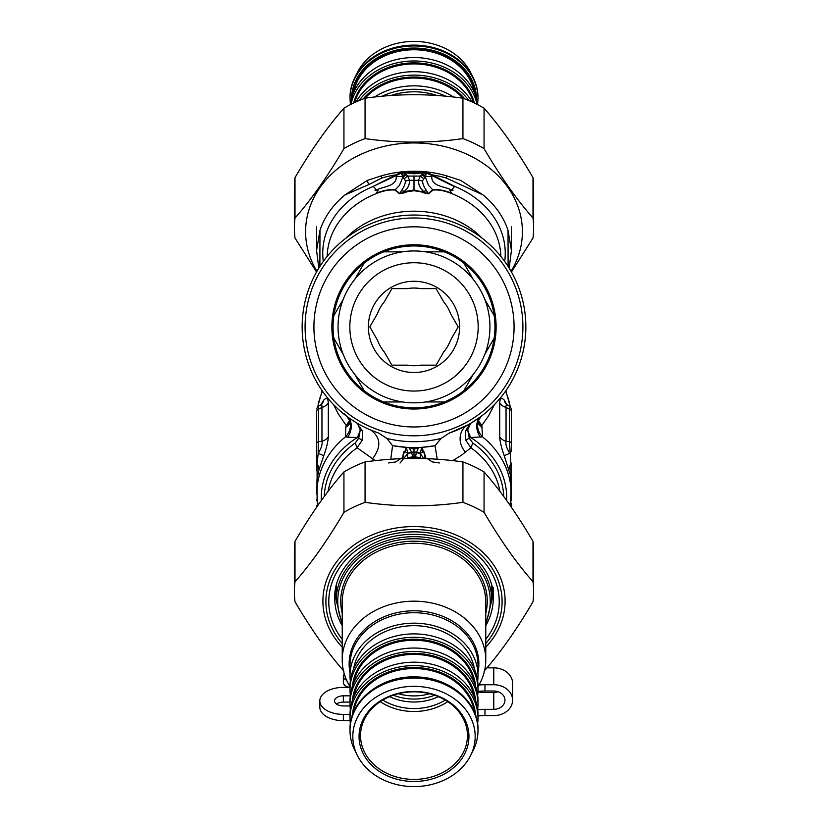 <?xml version="1.0" encoding="UTF-8"?>
<svg xmlns="http://www.w3.org/2000/svg" width="828" height="828" viewBox="0 0 828 828"><rect width="100%" height="100%" fill="white"/><g stroke="black" fill="none" stroke-linecap="round" stroke-linejoin="round"><path stroke-width="1.24" d="M346.621 680.233A8.829 5.061 180 0 1 343.361 676.3A8.829 5.061 180 0 1 344.303 674.013M349.323 685.47L349.323 687.354A8.829 5.061 180 0 1 343.361 682.572L343.361 676.3M349.323 687.354A35.325 20.255 180 0 1 350.006 687.499M349.468 687.385L343.361 687.385A23.546 13.507 180 0 0 319.815 700.892A23.546 13.507 180 0 0 343.361 714.398L350.006 714.398M343.361 714.398L343.361 720.67L350.089 720.67M343.361 720.67A23.546 13.507 180 0 1 319.815 707.164L319.815 700.892M350.254 695.83L343.361 695.83A8.829 5.061 180 0 0 334.533 700.892A8.829 5.061 180 0 0 343.361 705.953L350.058 705.953M336.427 704.028A8.829 5.061 180 0 1 343.361 702.092L350.006 702.092M498.114 691.732A11.188 9.16 0 0 1 493.767 692.446L484.96 692.446A35.325 20.255 180 0 1 477.932 692.042M477.963 691.411A35.325 20.255 0 0 1 484.96 691.007L493.767 691.007A11.188 9.16 0 0 1 504.945 700.167A11.188 9.16 0 0 1 493.767 709.337L493.767 692.446M484.96 691.007L484.96 684.735L493.767 684.735A18.837 15.432 0 0 1 512.604 700.167A18.837 15.432 0 0 1 493.767 715.599L484.96 715.599A35.325 20.255 0 0 0 477.994 716.003M493.767 684.735L493.767 667.854A18.837 15.432 0 0 1 512.604 683.286L512.604 700.167M484.96 715.599L484.96 709.337A35.325 20.255 0 0 0 477.725 709.762M484.96 709.337L493.767 709.337M484.96 684.735A35.325 20.255 0 0 0 478.926 685.035M493.767 667.854L486.916 667.854M361.784 422.466A108.903 108.903 0 0 1 357.334 233.889A108.903 108.903 0 0 1 522.872 324.328A108.903 108.903 0 0 1 361.784 422.466M366.017 414.714A100.074 100.074 0 0 1 361.929 241.434A100.074 100.074 0 0 1 514.043 324.535A100.074 100.074 0 0 1 366.017 414.714M374.629 398.961A82.117 82.117 0 0 1 371.275 256.763A82.117 82.117 0 0 1 496.096 324.959A82.117 82.117 0 0 1 374.629 398.961M364.154 390.671A80.937 80.937 -30 0 1 333.85 338.176A80.937 80.937 0 0 1 463.846 263.128A80.937 80.937 0 0 1 383.695 401.953A80.937 80.937 0 0 1 364.154 390.671L354.777 374.422M343.227 354.425L333.85 338.176M463.846 263.128L473.223 279.367M484.773 299.363L494.15 315.613M494.15 338.176L484.773 354.425M473.223 374.422L463.846 390.671M444.305 401.953L425.551 401.953L444.305 401.953M402.449 401.953L383.695 401.953L402.449 401.953M383.695 251.836L402.449 251.836M425.551 251.836L444.305 251.836M364.154 263.128L354.777 279.367M343.227 299.363L333.85 315.613M377.589 393.538A75.938 75.938 0 0 1 374.494 262.041A75.938 75.938 0 0 1 489.917 325.104A75.938 75.938 0 0 1 377.589 393.538A75.938 75.938 0 0 1 374.494 262.041A75.938 75.938 0 0 1 489.917 325.104A75.938 75.938 0 0 1 377.589 393.538M435.87 366.928A45.623 45.623 0 0 1 368.388 325.818A45.623 45.623 0 0 1 437.733 287.937A45.623 45.623 0 0 1 435.87 366.928M420.738 365.158A38.854 38.854 0 0 1 407.262 365.158L391.913 365.158L384.233 351.859A38.854 38.854 0 0 1 377.496 340.194L369.816 326.894L377.496 313.595A38.854 38.854 0 0 1 384.233 301.93L391.913 288.63L407.262 288.63A38.854 38.854 0 0 1 420.738 288.63L436.087 288.63L443.767 301.93A38.854 38.854 0 0 1 450.504 313.595L458.184 326.894L450.504 340.194A38.854 38.854 0 0 1 443.767 351.859L436.087 365.158L420.738 365.158M407.593 458.526L407.728 453.185L406.351 447.327L392.938 445.723A120.681 120.681 0 0 0 405.761 447.296L405.192 451.674L403.412 453.879L403.329 456.932L401.466 458.702M407.645 458.019A8.829 4.564 -2.6 0 1 412.789 456.984L412.758 458.464M414.021 458.464L414 456.984L415.211 456.984A8.829 4.564 -177.4 0 1 420.355 458.019L420.282 453.506A8.829 1.677 -170.9 0 0 416.277 452.699L415.242 458.464M418.637 447.482L414 448.238L410.719 447.524L414 447.575L414 456.984L412.789 456.984L411.516 452.109L409.239 447.751L406.351 447.327A120.681 120.681 0 0 0 421.649 447.327L418.637 447.482L416.277 452.699M406.279 447.327L405.192 451.674L407.718 453.496A8.829 1.677 -9.1 0 1 411.723 452.699M419.082 447.462L414 449.19L408.918 447.462M410.719 447.524L409.363 447.482M417.281 447.524L414 447.575M390.795 459.271L392.565 445.65A120.681 120.681 0 0 0 392.803 445.702M437.205 459.271L435.062 445.723L422.239 447.296A120.681 120.681 0 0 0 435.062 445.723L441.096 438.447L449.469 432.972L467.623 425.054A111.842 111.842 0 0 1 449.469 432.972M421.721 447.327L422.808 451.674L423.191 451.188L422.239 447.296L421.649 447.327L420.282 453.496L423.729 458.608M423.191 451.188C425.364 451.777 424.702 459.509 427.217 458.505L432.226 461.889L439.347 462.966M420.282 453.496L422.808 451.674L424.516 453.692L424.816 457.253L426.534 458.702M404.809 451.188C402.687 451.136 403.515 458.671 401.414 458.143L395.712 461.941L388.653 462.966M392.565 445.65L386.904 438.447A114.792 114.792 0 0 0 441.096 438.447M351.548 419.682L357.396 423.367L360.294 429.939L358.679 438.312L355.202 443.021L357.127 447.772L375.27 460.668M452.73 460.668L461.662 455.1L470.873 447.772L465.853 440.289A5.889 1.542 162.2 0 1 469.321 438.312A144.393 140.988 92 0 0 470.677 437.505L482.558 436.863L481.792 425.509L478.066 421.783M386.904 438.447L378.531 432.972A111.842 111.842 0 0 1 319.96 266.347A111.842 111.842 0 0 1 495.889 250.708A111.842 111.842 0 0 1 467.623 425.054L467.986 424.847M374.566 431.564L378.531 432.972M362.716 431.336L362.146 440.289A5.889 1.542 -162.2 0 0 358.679 438.312A146.825 143.368 -92 0 1 357.323 437.505A17.657 3.436 -61.4 0 0 360.294 429.939A5.889 3.736 171.9 0 1 362.716 431.336L356.847 423.036M357.479 423.408L358.048 423.739M358.99 424.278L360.47 425.095M328.043 491.449A86.826 71.125 180 0 1 357.127 447.772L362.146 440.289M470.211 423.584L465.284 431.336A5.889 3.736 -171.9 0 1 467.706 429.939L469.321 438.312L472.798 443.021L470.873 447.772A86.826 71.125 180 0 1 499.957 491.449M465.295 431.284A5.889 3.747 -171.7 0 1 467.706 429.898L467.706 429.939A17.657 3.436 -118.6 0 0 470.677 437.505A92.715 75.948 0 0 1 506.643 500.526M465.284 431.336L465.853 440.289M465.595 452.181A17.657 15.463 -118.6 0 1 467.623 425.054L469.745 423.864M316.575 408.835L318.19 406.217L318.511 409.198L318.169 453.371C321.326 448.29 322.589 444.263 321.957 441.303L318.511 441.614A2.939 2.412 0 0 0 316.575 443.88L316.575 411.464A2.939 2.412 0 0 1 318.511 409.198L321.957 407.448L321.833 404.964L320.25 405.171L321.813 404.085A11.778 10.195 -140 0 0 323.738 400.069L321.078 404.685M316.575 443.88L316.575 470.77M316.575 414.859L316.575 411.464M470.687 437.515A17.657 3.436 -118.6 0 1 467.706 429.898L470.604 423.367L481.12 416.36A111.842 111.842 0 0 0 495.465 250.263A111.842 111.842 0 0 0 330.641 252.323A111.842 111.842 0 0 0 346.88 416.36L350.554 419.009M511.425 470.77L511.425 499.791A2.939 1.687 -0 0 1 510.897 500.754L510.897 464.094L509.489 441.614L509.489 409.198A2.939 2.412 0 0 1 511.425 411.464L511.425 414.859M480.499 416.826A17.657 15.67 -160.5 0 0 478.377 420.717A17.657 15.67 -160.5 0 0 482.558 436.863A97.135 79.56 0 0 1 511.135 493.229L510.452 475.241L504.262 455.804A11.778 0.756 -18.8 0 1 509.831 453.371C506.674 448.29 505.411 444.263 506.043 441.303L509.489 441.614A2.939 2.412 0 0 1 511.425 443.88L511.425 408.835L509.81 406.217L509.489 409.198L506.043 407.448L505.804 406.279L506.508 404.84L509.81 406.217M511.425 451.508L511.425 443.88M511.425 499.791L511.425 463.142A2.939 1.687 0 0 1 510.897 464.094A11.778 9.077 -18 0 0 509.054 469.921M333.56 404.613L337.979 413.379L346.207 425.509L349.582 420.583M350.068 422.622A17.657 11.809 16 0 1 345.773 427.258L346.207 425.509L349.933 421.783M316.575 463.142A2.939 1.687 -0 0 0 317.103 464.094L318.169 453.371A11.778 0.756 18.8 0 1 323.738 455.804C326.491 448.165 328.012 441.821 328.312 436.78A11.778 9.646 180 0 1 321.957 441.303L321.957 407.448A11.778 9.646 -0 0 0 328.312 402.925C328.023 398.299 326.491 397.347 323.738 400.069M316.575 499.791A2.939 1.687 0 0 0 317.103 500.754L317.103 464.094A11.778 9.077 18 0 1 318.946 469.921L323.738 455.804M317.641 505.784L317.103 500.754A11.778 3.591 -11.9 0 1 317.29 500.816M343.734 413.389L346.88 416.36A17.657 13.248 -53.1 0 1 347.739 437.205L357.323 437.505A92.715 75.948 0 0 0 321.357 500.526M347.605 416.97A17.657 15.67 -19.5 0 1 349.623 420.717A17.657 15.67 -19.5 0 1 349.623 420.727A17.657 15.67 -19.5 0 1 345.442 436.863L347.739 437.205M494.419 404.633L488.541 415.915L481.792 425.509L478.418 420.583M510.71 500.816A11.778 3.591 11.9 0 1 510.897 500.754L510.358 505.794M350.347 421.814L350.078 423.056L349.623 420.717L346.88 416.36A111.842 111.842 0 0 1 330.641 252.323A111.842 111.842 0 0 1 495.465 250.263A111.842 111.842 0 0 1 481.12 416.36A17.657 13.248 -126.9 0 0 480.261 437.205M481.14 416.349L478.377 420.717L477.922 423.056L477.652 421.814M345.773 427.258L345.442 436.863A97.135 79.56 0 0 0 316.865 493.229L316.989 479.474L318.946 469.921M477.932 422.622A17.657 11.809 164 0 0 482.227 427.258M504.262 455.804C501.509 448.165 499.988 441.821 499.688 436.78L499.688 402.925C499.977 398.299 501.509 397.347 504.262 400.069A11.778 10.195 140 0 0 506.187 404.074L507.75 405.171M499.688 402.925A11.778 9.646 0 0 0 506.043 407.448L506.043 441.303A11.778 9.646 -0 0 1 499.688 436.78M506.933 404.685L504.262 400.069M426.689 190.895A11.778 7.928 155.5 0 0 423.553 191.278C420.138 188.391 418.43 184.737 418.45 180.318A11.778 3.995 -172.4 0 1 422.57 181.063C422.642 183.764 424.019 187.045 426.689 190.895L428.221 193.545L432.702 189.809C437.712 189.281 443.208 190.109 449.169 192.262L451.229 192.427L449.925 190.45L450.887 189.674C444.294 186.424 431.212 186.269 431.781 176.571L425.633 176.447L422.642 173.507L420.345 176.074L418.45 180.318L409.549 180.318A11.778 3.995 172.4 0 0 405.43 181.063C405.358 183.764 403.981 187.045 401.311 190.895L399.779 193.545L395.298 189.809C390.371 189.26 384.875 190.088 378.831 192.262L376.771 192.438L378.065 190.492L377.113 189.674C383.706 186.424 396.788 186.259 396.219 176.571L402.367 176.447L405.358 173.507L406.3 174.563L402.698 177.451L404.385 178.682L405.43 181.063M431.781 176.571L431.937 175.546L426.099 172.845L425.488 177.409L421.7 174.563L425.478 177.482L428.511 185.348L433.003 190.078L428.573 193.731L424.091 192.324L423.553 191.278L421.431 191.278A4.709 1.418 108.3 0 1 421.048 191.796L414 190.719L406.952 191.796A4.709 1.418 71.7 0 1 406.569 191.278L404.447 191.278A11.778 7.928 -155.5 0 0 401.311 190.895M406.952 191.796L404.426 192.821A4.709 1.791 65.7 0 1 403.909 192.324L404.447 191.278C407.862 188.391 409.57 184.737 409.549 180.318L407.655 176.074A11.778 3.198 140.8 0 0 404.385 178.682M323.303 261.441A91.246 74.737 0 0 1 373.242 186.403L401.911 172.845L402.511 177.409L406.3 174.563L407.655 176.074L414 176.074L414 189.995L424.091 192.324A4.709 1.791 114.3 0 1 423.574 192.821L428.573 193.731M404.426 192.821L399.427 193.731L394.997 190.078L399.489 185.348L402.698 177.451M425.302 177.451L423.615 178.682L422.57 181.063M399.427 193.731L406.569 191.278L414 189.995L414 190.719M452.637 188.629L454.758 186.403L452.637 188.629L452.968 190.347L450.898 190.378M375.477 189.157L375.043 190.368L377.092 190.388L377.113 189.674L375.156 190.161L375.363 188.629L373.242 186.403L395.329 175.143A4.709 0.621 -126.8 0 1 395.774 175.743L396.219 176.571M433.003 190.078C437.846 189.602 443.259 190.461 449.242 192.655A4.709 1.708 104.6 0 1 449.169 192.262M421.048 191.796L423.574 192.821M394.997 190.078C390.143 189.612 384.73 190.461 378.758 192.655A4.709 1.708 75.4 0 0 378.831 192.262M401.425 172.172L404.478 171.748L401.756 174.232L400.742 172.534L401.425 172.172L405.347 173.507M426.244 174.232L423.76 172.617L427.258 172.534L426.244 174.232M404.478 171.748L414 172.369L423.015 171.831L423.315 172.804L424.164 171.675A97.425 79.809 180 0 0 403.836 171.675M452.523 189.157L452.875 190.161L450.887 189.674L450.898 190.357C449.128 189.974 453.113 194.011 449.242 192.655A86.826 71.125 180 0 1 500.816 256.38M454.531 186.673L432.226 175.743A4.709 0.693 -53.1 0 1 432.671 175.143L432.319 174.905A4.709 0.621 -59.1 0 0 431.937 175.546M373.469 186.673L375.363 188.629M377.092 190.368C378.882 189.995 374.887 194.011 378.758 192.655A86.826 71.125 180 0 0 372.372 195.242A86.826 71.125 180 0 0 327.184 256.38M395.329 175.143L395.68 174.905A4.709 0.621 -120.9 0 1 396.063 175.546M368.833 184.561A8.829 2.432 -115.7 0 1 367.187 180.463L344.914 194.953L368.833 184.561L381.76 178.041A95.655 78.36 180 0 1 395.68 174.905L400.742 172.534M404.985 171.831L404.685 172.804L414 173.808L423.315 172.804L422.653 173.507M446.24 178.041L483.086 194.953L460.71 180.421L447.048 175.971L446.24 178.041A95.655 78.36 180 0 0 432.319 174.905L427.258 172.534M504.697 261.441A91.246 74.737 0 0 0 454.758 186.403L432.671 175.143M319.887 266.45L319.97 230.35A97.425 79.809 0 0 1 344.914 194.953M318.811 268.168L316.575 250.439L319.97 230.35M381.76 178.041L380.952 175.971L367.187 180.463M402.304 171.81A97.425 79.809 180 0 0 380.952 175.971M447.048 175.971A97.425 79.809 180 0 0 425.695 171.81L426.586 172.172M425.695 171.81L424.164 171.675M483.086 194.953A97.425 79.809 0 0 1 508.03 230.35L508.113 266.45M508.03 230.35L511.425 250.439L509.189 268.168M533.615 228.031L533.615 187.614A119.615 97.983 180 0 0 532.994 177.627C516.682 149.837 500.371 126.694 484.059 108.199A119.615 97.983 180 0 0 462.935 98.211C430.312 93.554 397.688 93.554 365.065 98.211A119.615 97.983 180 0 0 343.941 108.199C327.629 126.694 311.318 149.837 295.006 177.627A119.615 97.983 180 0 0 294.385 187.614L294.385 228.031A119.615 97.983 0 0 1 295.006 218.043C311.318 199.548 327.629 176.405 343.941 148.616A119.615 97.983 0 0 1 365.065 138.618C397.688 143.275 430.312 143.275 462.935 138.618A119.615 97.983 0 0 1 484.059 148.616C500.371 176.405 516.682 199.548 532.994 218.043A119.615 97.983 0 0 1 533.615 228.031A119.615 97.983 0 0 1 532.994 238.029L511.456 272.008M511.052 271.305A108.406 88.803 180 0 0 438.799 145.304A108.406 88.803 180 0 0 305.594 231.747A108.406 88.803 180 0 0 316.948 271.305M316.544 272.008L295.006 238.029A119.615 97.983 0 0 1 294.385 228.031M295.006 177.627L295.006 218.043M343.941 148.616L343.941 108.199M365.065 98.211L365.065 138.618M532.994 218.043L532.994 177.627M484.059 108.199L484.059 148.616M462.935 138.618L462.935 98.211M343.941 671.177C327.629 652.681 311.318 629.539 295.006 601.749A119.615 97.983 0 0 1 294.385 591.751A119.615 97.983 0 0 1 295.006 581.763C311.318 563.268 327.629 540.125 343.941 512.335A119.615 97.983 0 0 1 365.065 502.348C397.688 506.995 430.312 506.995 462.935 502.348A119.615 97.983 0 0 1 484.059 512.335C500.371 540.125 516.682 563.268 532.994 581.763A119.615 97.983 0 0 1 533.615 591.751A119.615 97.983 0 0 1 532.994 601.749C516.682 629.539 500.371 652.681 484.059 671.177M335.029 592.92A79.25 64.915 180 0 0 336.251 600.062M491.749 600.062A79.25 64.915 180 0 0 492.97 592.92M533.615 591.751L533.615 551.345A119.615 97.983 180 0 0 532.994 541.346C516.682 513.557 500.371 490.414 484.059 471.919A119.615 97.983 180 0 0 462.935 461.931C430.312 457.273 397.688 457.273 365.065 461.931A119.615 97.983 180 0 0 343.941 471.919C327.629 490.414 311.318 513.557 295.006 541.346A119.615 97.983 180 0 0 294.385 551.345L294.385 591.751M462.935 502.348L462.935 461.931M484.059 471.919L484.059 512.335M365.065 461.931L365.065 502.348M343.941 512.335L343.941 471.919M295.006 541.346L295.006 581.763M532.994 581.763L532.994 541.346M477.994 686.588A71.767 58.788 180 0 0 485.767 659.978A71.767 58.788 180 0 0 414 601.18A71.767 58.788 180 0 0 342.233 659.978A71.767 58.788 180 0 0 350.006 686.588M477.663 680.947A63.994 52.423 180 0 0 477.994 675.586A63.994 52.423 180 0 0 414 623.163A63.994 52.423 180 0 0 350.006 675.586A63.994 52.423 180 0 0 350.337 680.947M477.994 675.586L477.994 665.143A63.994 52.423 0 0 0 414 612.72A63.994 52.423 0 0 0 350.006 665.143L350.006 675.586M342.233 659.978L342.233 602.091A71.767 58.788 0 0 1 414 543.292A71.767 58.788 0 0 1 485.767 602.091L485.767 659.978M485.767 624.985L491.749 600.372A77.749 63.694 180 0 0 414 536.679A77.749 63.694 180 0 0 336.251 600.372L336.251 587.507A77.749 63.694 0 0 1 336.282 585.8M491.718 585.8A77.749 63.694 0 0 1 491.749 587.507L491.749 600.372M360.542 735.616A53.458 43.791 0 0 1 414 691.835A53.458 43.791 0 0 1 467.458 735.616A53.458 43.791 0 0 1 414 779.407A53.458 43.791 0 0 1 360.542 735.616M398.34 693.75A47.848 39.195 180 0 0 429.66 693.75M359.052 736.475A54.948 45.012 180 0 0 441.479 775.453A54.948 45.012 180 0 0 441.479 697.497A54.948 45.012 180 0 0 359.052 736.475M352.811 736.475A61.189 50.125 180 0 0 357.468 755.654A61.189 50.125 180 0 0 414 786.6A61.189 50.125 180 0 0 470.532 755.654A61.189 50.125 180 0 0 425.934 687.312A61.189 50.125 180 0 0 352.811 736.475M357.468 755.654L354.881 750.53A63.994 52.423 0 0 1 350.006 730.472A63.994 52.423 0 0 1 414 678.049A63.994 52.423 0 0 1 477.994 730.472A63.994 52.423 0 0 1 473.119 750.53L470.532 755.654M477.994 730.472L477.994 729.613A63.994 52.423 0 0 1 477.994 730.048M477.611 723.807A63.994 52.423 180 0 0 477.994 718.042A63.994 52.423 180 0 0 414 665.619A63.994 52.423 180 0 0 350.006 718.042A63.994 52.423 180 0 0 350.389 723.807M477.994 718.042L477.994 714.605A63.994 52.423 180 0 0 414 662.183A63.994 52.423 180 0 0 350.006 714.605L350.006 718.042M477.663 709.244A63.994 52.423 180 0 0 477.994 703.883A63.994 52.423 180 0 0 414 651.46A63.994 52.423 180 0 0 350.006 703.883A63.994 52.423 180 0 0 350.337 709.244M477.994 703.883L477.994 700.457A63.994 52.423 180 0 0 414 648.034A63.994 52.423 180 0 0 350.006 700.457L350.006 703.883M477.663 695.096A63.994 52.423 180 0 0 477.994 689.734A63.994 52.423 180 0 0 414 637.312A63.994 52.423 180 0 0 350.006 689.734A63.994 52.423 180 0 0 350.337 695.096M477.994 689.734L477.994 686.308A63.994 52.423 180 0 0 414 633.886A63.994 52.423 180 0 0 350.006 686.308L350.006 689.734M474.392 668.962A60.93 49.908 180 0 0 414 625.678A60.93 49.908 180 0 0 353.608 668.962M354.881 77.47L357.468 72.347A61.189 50.125 0 0 1 414 41.4A61.189 50.125 0 0 1 470.532 72.347L473.119 77.47A63.994 52.423 180 0 0 414 45.105A63.994 52.423 180 0 0 354.881 77.47A63.994 52.423 180 0 0 350.006 97.528A63.994 52.423 180 0 0 350.006 97.952M477.994 97.952A63.994 52.423 180 0 0 477.994 97.528A63.994 52.423 180 0 0 473.119 77.47M477.994 97.528L477.994 98.387A63.994 52.423 180 0 0 414 45.964A63.994 52.423 180 0 0 350.006 98.387L350.389 104.193M350.337 104.67A63.994 52.423 0 0 1 414 57.546A63.994 52.423 0 0 1 477.663 104.67M350.969 104.338A63.994 52.423 0 0 1 414 60.972A63.994 52.423 0 0 1 477.031 104.338M356.03 101.906A63.994 52.423 0 0 1 414 71.694A63.994 52.423 0 0 1 471.97 101.906M359.145 100.54A63.994 52.423 0 0 1 468.855 100.54M374.473 97.042A63.994 52.423 0 0 1 453.527 97.042M382.091 96.255A63.994 52.423 0 0 1 445.909 96.255M437.215 95.551A60.93 49.908 180 0 0 390.785 95.551M343.361 695.83L343.361 702.092M383.24 383.209A64.17 64.17 0 0 1 380.611 272.101A64.17 64.17 0 0 1 478.149 325.383A64.17 64.17 0 0 1 383.24 383.209M407.718 453.496L400.027 463.049M407.728 453.185A8.829 1.263 -14.4 0 1 411.516 452.109L416.484 452.109A8.829 1.263 -165.6 0 1 420.272 453.185M370.737 430.032C380.911 437.443 381.449 447.099 372.372 459.012M355.202 443.021A89.776 73.537 180 0 0 324.265 496.51M503.734 496.51A89.776 73.537 180 0 0 472.798 443.021M328.312 402.925L328.312 436.78M510.12 406.393A97.135 79.56 180 0 0 505.525 391.189M322.475 391.189A97.135 79.56 180 0 0 317.88 406.393M423.615 178.682A11.778 3.198 -140.8 0 0 420.345 176.074L414 176.074M346.021 238.081A86.826 71.125 0 0 1 372.372 219.906A86.826 71.125 0 0 1 481.979 238.081M414 172.369L414 173.808M342.233 643.522A88.11 72.181 0 0 1 325.89 601.656A88.11 72.181 0 0 1 440.827 532.911A88.11 72.181 0 0 1 485.767 643.522M485.767 647.165A91.101 74.623 180 0 0 443.673 530.644A91.101 74.623 180 0 0 322.899 601.2A91.101 74.623 180 0 0 342.233 647.165M485.767 639.309A85.232 69.811 180 0 0 499.232 601.656A85.232 69.811 180 0 0 390.05 534.66A85.232 69.811 180 0 0 342.233 639.309M342.233 625.751A79.25 64.915 0 0 1 334.75 598.23C333.446 564.437 371.989 532.901 415.345 534.402C457.739 534.143 494.461 565.203 493.25 598.23A79.25 64.915 0 0 1 485.767 625.751M477.994 672.636A64.874 53.137 180 0 0 419.33 610.971A64.874 53.137 180 0 0 349.126 663.932A64.874 53.137 180 0 0 350.006 672.636M342.233 622.335A76.259 62.462 0 0 1 400.918 539.69A76.259 62.462 0 0 1 490.259 601.231A76.259 62.462 0 0 1 485.767 622.335M485.767 613.289A73.268 60.02 180 0 0 487.268 601.231A73.268 60.02 180 0 0 406.6 541.522A73.268 60.02 180 0 0 342.233 613.289M380.238 701.668A53.458 43.791 180 0 0 447.762 701.668M445.247 700.095A52.454 42.963 0 0 1 414 708.551A52.454 42.963 0 0 1 382.753 700.095M389.595 696.659A48.852 40.013 180 0 0 414 702.009A48.852 40.013 180 0 0 438.405 696.659M434.628 695.22A47.848 39.195 0 0 1 393.372 695.22M350.006 730.048A63.994 52.423 0 0 1 350.006 729.613A63.994 52.423 0 0 1 414 677.19A63.994 52.423 0 0 1 477.994 729.613C478.822 701.678 448.807 676.693 415.066 676.931C380.569 675.7 349.116 701.037 350.006 729.613L350.006 730.472M353.525 712.37A60.93 49.908 0 0 1 414 668.558A60.93 49.908 0 0 1 474.475 712.37M475.582 715.288A61.676 50.518 180 0 0 414 667.513A61.676 50.518 180 0 0 352.417 715.288M353.732 696.979A60.93 49.908 0 0 1 414 654.399A60.93 49.908 0 0 1 474.268 696.979M475.51 700.126A61.676 50.518 180 0 0 414 653.364A61.676 50.518 180 0 0 352.49 700.126M353.732 682.831A60.93 49.908 0 0 1 414 640.251A60.93 49.908 0 0 1 474.268 682.831M475.51 685.977A61.676 50.518 180 0 0 414 639.216A61.676 50.518 180 0 0 352.49 685.977M351.507 98.687A62.504 51.201 0 0 1 414 48.045A62.504 51.201 0 0 1 476.493 98.687M475.51 95.489A61.676 50.518 180 0 0 414 48.717A61.676 50.518 180 0 0 352.49 95.489M353.732 92.332A60.93 49.908 0 0 1 414 49.763A60.93 49.908 0 0 1 474.268 92.332M354.643 102.548A60.93 49.908 0 0 1 414 63.911A60.93 49.908 0 0 1 473.357 102.548M474.361 103.024A61.676 50.518 180 0 0 414 62.866A61.676 50.518 180 0 0 353.639 103.024M365.096 98.201A60.93 49.908 0 0 1 462.904 98.201M464.818 98.915A61.676 50.518 180 0 0 363.181 98.915M318.19 406.217L320.25 405.171M316.813 506.974L316.575 505.804M511.425 503.186L511.186 506.974M481.12 416.36L480.437 416.877M511.135 493.229L510.048 505.339M316.865 493.229L317.952 505.339M510.214 406.465L505.825 390.764M317.786 406.465L322.175 390.764M511.425 250.439L511.425 226.882M316.575 250.439L316.575 226.882M493.25 587.507L493.25 598.23M336.251 600.372L342.233 624.985M477.611 104.193L477.994 98.387M350.006 98.387L350.006 97.528"/></g></svg>
